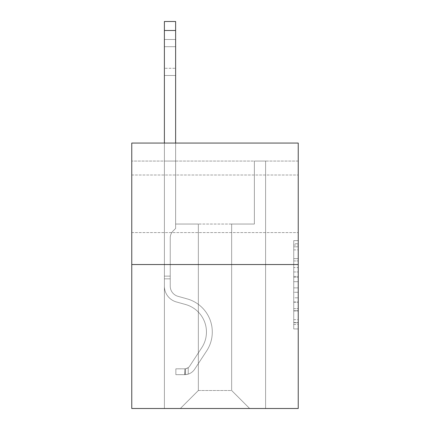 <?xml version="1.0" encoding="UTF-8"?>
<svg xmlns="http://www.w3.org/2000/svg" width="430" height="430" viewBox="0 0 430 430"><rect width="100%" height="100%" fill="white"/><g stroke="black" fill="none" stroke-linecap="round" stroke-linejoin="round"><path stroke-width="0.32" stroke-dasharray="2.15 1.61" d="M293.733 267.557L293.733 281.688L298.232 281.688L298.232 324.521L298.232 245.035L298.232 281.688L293.733 281.688L293.733 243.708L293.733 328.939L293.733 240.617L293.733 322.758L298.232 322.758L293.733 322.758L298.232 322.758L293.733 322.758L293.733 308.627L293.733 328.939L298.232 328.939L298.232 240.617L298.232 322.538L298.232 287.869L293.733 287.869L298.232 287.869L298.232 308.627L298.232 246.798L293.733 246.798L298.232 246.798L298.232 328.939L298.232 245.035L298.232 328.939L293.733 328.939L293.733 240.617L298.232 240.617L298.232 245.035L298.232 240.617L298.232 245.035L298.232 240.617L298.232 243.708L298.232 240.617L293.733 240.617L293.733 246.798L298.232 246.798L293.733 246.798L293.733 267.557L298.232 267.557M298.232 203.799L298.232 175.005L298.232 203.799M131.768 203.799L131.768 175.005L131.768 203.799M298.232 276.388L298.232 271.97L298.232 276.388L293.733 276.388L293.733 258.613L293.733 310.944L293.733 297.807L298.232 297.807L293.733 297.807L293.733 328.939L298.232 328.939L293.733 328.939L298.232 328.939L293.733 328.939L293.733 240.617L298.232 240.617L293.733 240.617L298.232 240.617L293.733 240.617L293.733 276.388L298.232 276.388M298.232 161.056L298.232 143.061L131.768 143.061L298.232 143.061L298.232 408.5L131.768 408.5L131.768 264.536L298.232 264.536L131.768 264.536L131.768 143.061L298.232 143.061L298.232 161.056L131.768 161.056L298.232 161.056M249.642 408.5L265.611 408.5L265.611 161.056L254.367 161.056L254.367 224.041L231.646 224.041L231.646 390.504L249.642 408.5L265.611 408.5L265.611 161.056L254.367 161.056L254.367 224.041L231.646 224.041L231.646 390.504L198.354 390.504L198.354 224.041L198.354 390.504L198.354 224.041L198.354 390.504L198.354 224.041L231.646 224.041L231.646 390.504L249.642 408.5L265.611 408.5L265.611 161.056L254.367 161.056L254.367 224.041L231.646 224.041L231.646 390.504L249.642 408.5L265.611 408.5L265.611 161.056L254.367 161.056L254.367 224.041L231.646 224.041L231.646 390.504L249.642 408.5L265.611 408.5L265.611 161.056L254.367 161.056L254.367 224.041L231.646 224.041L231.646 390.504L249.642 408.5L265.611 408.5L265.611 161.056L254.367 161.056L254.367 224.041L231.646 224.041L231.646 390.504L249.642 408.5L265.611 408.5L265.611 161.056L254.367 161.056L254.367 224.041L231.646 224.041L231.646 390.504L249.642 408.5L265.611 408.5L265.611 161.056L254.367 161.056L254.367 224.041L231.646 224.041L231.646 390.504L249.642 408.5L265.611 408.5L265.611 161.056L254.367 161.056L254.367 224.041L231.646 224.041L231.646 390.504L249.642 408.5L265.611 408.5L265.611 161.056L254.367 161.056L254.367 224.041L231.646 224.041L231.646 390.504L249.642 408.5L265.611 408.5L265.611 161.056L254.367 161.056L254.367 224.041L231.646 224.041L231.646 390.504L249.642 408.5L265.611 408.5L265.611 161.056L254.367 161.056L254.367 224.041L231.646 224.041L231.646 390.504L249.642 408.5L265.611 408.5L265.611 161.056L254.367 161.056L254.367 224.041L231.646 224.041L231.646 390.504L249.642 408.5L265.611 408.5L265.611 161.056L254.367 161.056L254.367 224.041L231.646 224.041L231.646 390.504L249.642 408.5L265.611 408.5L265.611 161.056L254.367 161.056L254.367 224.041L231.646 224.041L231.646 390.504L249.642 408.5L265.611 408.5L265.611 161.056L254.367 161.056L254.367 224.041L231.646 224.041L231.646 390.504L249.642 408.5L265.611 408.5L265.611 161.056L254.367 161.056L254.367 224.041L231.646 224.041L231.646 390.504L249.642 408.5L265.611 408.5L265.611 161.056L254.367 161.056L254.367 224.041L231.646 224.041L231.646 390.504L249.642 408.5L265.611 408.5L265.611 161.056L254.367 161.056L254.367 224.041L231.646 224.041L231.646 390.504L249.642 408.5L265.611 408.5L265.611 161.056L254.367 161.056L254.367 224.041L231.646 224.041L231.646 390.504L249.642 408.5L265.611 408.5L265.611 161.056L254.367 161.056L254.367 224.041L231.646 224.041L231.646 390.504L249.642 408.5L265.611 408.5L265.611 161.056L254.367 161.056L254.367 224.041L231.646 224.041L231.646 390.504L249.642 408.5L265.611 408.5L265.611 161.056L254.367 161.056L254.367 224.041L231.646 224.041L231.646 390.504L249.642 408.5L265.611 408.5L265.611 161.056L254.367 161.056L254.367 224.041L231.646 224.041L231.646 390.504L249.642 408.5L265.611 408.5L265.611 161.056L254.367 161.056L254.367 224.041L231.646 224.041L231.646 390.504L249.642 408.5L265.611 408.5L265.611 161.056L254.367 161.056L254.367 224.041L231.646 224.041L231.646 390.504L249.642 408.5L265.611 408.5L265.611 161.056L254.367 161.056L254.367 224.041L231.646 224.041L231.646 390.504L249.642 408.5L180.358 408.5L265.611 408.5L265.611 161.056L254.367 161.056L254.367 224.041L231.646 224.041L231.646 390.504L249.642 408.5L231.646 390.504L231.646 224.041L175.633 224.041L175.633 161.056L164.389 161.056L164.389 408.5L180.358 408.5L198.354 390.504L198.354 224.041L175.633 224.041L175.633 161.056L164.389 161.056L164.389 408.5L180.358 408.5L198.354 390.504L198.354 224.041L175.633 224.041L175.633 161.056L164.389 161.056L164.389 408.5L180.358 408.5L198.354 390.504L198.354 224.041L175.633 224.041L175.633 161.056L164.389 161.056L164.389 408.5L180.358 408.5L198.354 390.504L198.354 224.041L175.633 224.041L175.633 161.056L164.389 161.056L164.389 408.5L180.358 408.5L198.354 390.504L198.354 224.041L175.633 224.041L175.633 161.056L164.389 161.056L164.389 408.5L180.358 408.5L198.354 390.504L198.354 224.041L175.633 224.041L175.633 161.056L164.389 161.056L164.389 408.5L180.358 408.5L198.354 390.504L198.354 224.041L175.633 224.041L175.633 161.056L164.389 161.056L164.389 408.5L180.358 408.5L198.354 390.504L198.354 224.041L175.633 224.041L175.633 161.056L164.389 161.056L164.389 408.5L180.358 408.5L198.354 390.504L198.354 224.041L175.633 224.041L175.633 161.056L164.389 161.056L164.389 408.5L180.358 408.5L198.354 390.504L198.354 224.041L175.633 224.041L175.633 161.056L164.389 161.056L164.389 408.5L180.358 408.5L198.354 390.504L198.354 224.041L175.633 224.041L175.633 161.056L164.389 161.056L164.389 408.5L180.358 408.5L198.354 390.504L198.354 224.041L175.633 224.041L175.633 161.056L164.389 161.056L164.389 408.5L180.358 408.5L198.354 390.504L198.354 224.041L175.633 224.041L175.633 161.056L164.389 161.056L164.389 408.5L180.358 408.5L198.354 390.504L198.354 224.041L175.633 224.041L175.633 161.056L164.389 161.056L164.389 408.5L180.358 408.5L198.354 390.504L198.354 224.041L175.633 224.041L175.633 161.056L164.389 161.056L164.389 408.5L180.358 408.5L198.354 390.504L198.354 224.041L175.633 224.041L175.633 161.056L164.389 161.056L164.389 408.5L180.358 408.5L198.354 390.504L198.354 224.041L175.633 224.041L175.633 161.056L164.389 161.056L164.389 408.5L180.358 408.5L198.354 390.504L198.354 224.041L175.633 224.041L175.633 161.056L164.389 161.056L164.389 408.5L180.358 408.5L198.354 390.504L198.354 224.041L175.633 224.041L175.633 161.056L164.389 161.056L164.389 408.5L180.358 408.5L198.354 390.504L198.354 224.041L175.633 224.041L175.633 161.056L164.389 161.056L164.389 408.5L180.358 408.5L198.354 390.504L198.354 224.041L175.633 224.041L175.633 161.056L164.389 161.056L164.389 408.5L180.358 408.5L198.354 390.504L198.354 224.041L175.633 224.041L175.633 161.056L164.389 161.056L164.389 408.5L180.358 408.5L198.354 390.504L198.354 224.041L175.633 224.041L175.633 161.056L164.389 161.056L164.389 408.5L180.358 408.5L198.354 390.504L198.354 224.041L175.633 224.041L175.633 161.056L164.389 161.056L164.389 408.5L180.358 408.5L198.354 390.504L231.646 390.504L249.642 408.5M164.389 408.5L180.358 408.5L198.354 390.504L198.354 224.041L175.633 224.041L175.633 161.056L164.389 161.056L164.389 408.5L180.358 408.5L198.354 390.504L180.358 408.5L198.354 390.504L180.358 408.5L164.389 408.5L164.389 161.056L164.389 408.5M175.633 161.056L164.389 161.056L175.633 161.056L175.633 224.041L175.633 161.056M131.768 161.056L131.768 143.061L131.768 161.056M198.354 224.041L175.633 224.041L198.354 224.041M131.768 264.536L298.232 264.536M293.733 281.688L298.232 281.688L293.733 281.688M293.733 243.708L293.733 240.617L293.733 243.708L298.232 243.708L293.733 243.708M293.733 310.723L293.733 292.287L293.733 310.723L298.232 310.723L293.733 310.723M293.733 292.287L293.733 287.869L298.232 287.869L293.733 287.869L293.733 292.287L298.232 292.287L293.733 292.287M293.733 258.613L293.733 246.798L293.733 258.613L298.232 258.613L293.733 258.613M293.733 240.617L298.232 240.617L293.733 240.617L293.733 245.035L293.733 240.617L298.232 240.617M293.733 328.939L298.232 328.939L293.733 328.939L293.733 324.521L293.733 328.939M164.389 143.061L164.389 286.133A16.421 16.421 0 0 0 176.397 301.951A16.421 16.421 0 0 1 164.389 286.133A16.421 16.421 0 0 0 176.397 301.951A16.421 16.421 0 0 1 164.389 286.133A16.421 16.421 0 0 0 176.397 301.951A16.421 16.421 0 0 1 164.389 286.133A16.421 16.421 0 0 0 176.397 301.951A16.421 16.421 0 0 1 164.389 286.133A16.421 16.421 0 0 0 176.397 301.951A16.421 16.421 0 0 1 164.389 286.133A16.421 16.421 0 0 0 176.397 301.951A16.421 16.421 0 0 1 164.389 286.133A16.421 16.421 0 0 0 176.397 301.951A16.421 16.421 0 0 1 164.389 286.133A16.421 16.421 0 0 0 176.397 301.951A16.421 16.421 0 0 1 164.389 286.133A16.421 16.421 0 0 0 176.397 301.951A16.421 16.421 0 0 1 164.389 286.133A16.421 16.421 0 0 0 176.397 301.951A16.421 16.421 0 0 1 164.389 286.133A16.421 16.421 0 0 0 176.397 301.951A16.421 16.421 0 0 1 164.389 286.133A16.421 16.421 0 0 0 176.397 301.951A16.421 16.421 0 0 1 164.389 286.133A16.421 16.421 0 0 0 176.397 301.951A16.421 16.421 0 0 1 164.389 286.133A16.421 16.421 0 0 0 176.397 301.951A16.421 16.421 0 0 1 164.389 286.133A16.421 16.421 0 0 0 176.397 301.951L185.556 304.504A28.568 28.568 0 0 1 201.772 347.693A28.568 28.568 0 0 0 185.556 304.504A28.568 28.568 0 0 1 201.772 347.693A28.568 28.568 0 0 0 185.556 304.504L176.397 301.951L185.556 304.504A28.568 28.568 0 0 1 201.772 347.693A28.568 28.568 0 0 0 185.556 304.504L176.397 301.951L185.556 304.504A28.568 28.568 0 0 1 201.772 347.693A28.568 28.568 0 0 0 185.556 304.504A28.568 28.568 0 0 1 201.772 347.693A28.568 28.568 0 0 0 185.556 304.504L176.397 301.951L185.556 304.504A28.568 28.568 0 0 1 201.772 347.693A28.568 28.568 0 0 0 185.556 304.504L176.397 301.951L185.556 304.504A28.568 28.568 0 0 1 201.772 347.693A28.568 28.568 0 0 0 185.556 304.504A28.568 28.568 0 0 1 201.772 347.693A28.568 28.568 0 0 0 185.556 304.504L176.397 301.951L185.556 304.504A28.568 28.568 0 0 1 201.772 347.693A28.568 28.568 0 0 0 185.556 304.504L176.397 301.951L185.556 304.504A28.568 28.568 0 0 1 201.772 347.693A28.568 28.568 0 0 0 185.556 304.504A28.568 28.568 0 0 1 201.772 347.693A28.568 28.568 0 0 0 185.556 304.504L176.397 301.951L185.556 304.504A28.568 28.568 0 0 1 201.772 347.693A28.568 28.568 0 0 0 185.556 304.504L176.397 301.951L185.556 304.504A28.568 28.568 0 0 1 201.772 347.693A28.568 28.568 0 0 0 185.556 304.504A28.568 28.568 0 0 1 201.772 347.693A28.568 28.568 0 0 0 185.556 304.504L176.397 301.951L185.556 304.504A28.568 28.568 0 0 1 201.772 347.693L189.711 366.075L201.772 347.693A28.568 28.568 0 0 0 185.556 304.504A28.568 28.568 0 0 1 201.772 347.693L189.711 366.075L201.772 347.693A28.568 28.568 0 0 0 185.556 304.504A28.568 28.568 0 0 1 201.772 347.693L189.711 366.075L201.772 347.693A28.568 28.568 0 0 0 185.556 304.504A28.568 28.568 0 0 1 201.772 347.693L189.711 366.075L201.772 347.693A28.568 28.568 0 0 0 185.556 304.504A28.568 28.568 0 0 1 201.772 347.693L189.711 366.075L201.772 347.693A28.568 28.568 0 0 0 185.556 304.504A28.568 28.568 0 0 1 201.772 347.693L189.711 366.075L201.772 347.693A28.568 28.568 0 0 0 185.556 304.504A28.568 28.568 0 0 1 201.772 347.693L189.711 366.075L201.772 347.693A28.568 28.568 0 0 0 185.556 304.504A28.568 28.568 0 0 1 201.772 347.693L189.711 366.075L201.772 347.693A28.568 28.568 0 0 0 185.556 304.504A28.568 28.568 0 0 1 201.772 347.693L189.711 366.075A6.074 6.074 0 0 1 188.232 367.639C184.825 369.203 184.825 369.203 188.232 367.639C184.825 369.203 184.825 369.203 188.232 367.639A6.074 6.074 0 0 0 189.711 366.075L201.772 347.693A28.568 28.568 0 0 0 185.556 304.504A28.568 28.568 0 0 1 201.772 347.693L189.711 366.075A6.074 6.074 0 0 1 184.857 368.816A6.074 6.074 0 0 0 189.711 366.075A6.074 6.074 0 0 1 188.232 367.639C184.825 369.203 184.825 369.203 188.232 367.639C184.825 369.203 184.825 369.203 188.232 367.639A6.074 6.074 0 0 0 189.711 366.075L201.772 347.693L189.711 366.075A6.074 6.074 0 0 1 184.857 368.816A6.074 6.074 0 0 0 189.711 366.075A6.074 6.074 0 0 1 188.232 367.639C184.825 369.203 184.825 369.203 188.232 367.639C184.825 369.203 184.825 369.203 188.232 367.639A6.074 6.074 0 0 0 189.711 366.075L201.772 347.693L189.711 366.075A6.074 6.074 0 0 1 184.857 368.816A6.074 6.074 0 0 0 189.711 366.075A6.074 6.074 0 0 1 188.232 367.639C184.825 369.203 184.825 369.203 188.232 367.639C184.825 369.203 184.825 369.203 188.232 367.639A6.074 6.074 0 0 0 189.711 366.075L201.772 347.693A28.568 28.568 0 0 0 185.556 304.504A28.568 28.568 0 0 1 201.772 347.693L189.711 366.075A6.074 6.074 0 0 1 184.857 368.816A6.074 6.074 0 0 0 189.711 366.075A6.074 6.074 0 0 1 188.232 367.639C184.825 369.203 184.825 369.203 188.232 367.639C184.825 369.203 184.825 369.203 188.232 367.639A6.074 6.074 0 0 0 189.711 366.075L201.772 347.693L189.711 366.075A6.074 6.074 0 0 1 184.857 368.816A6.074 6.074 0 0 0 189.711 366.075A6.074 6.074 0 0 1 188.232 367.639C184.825 369.203 184.825 369.203 188.232 367.639C184.825 369.203 184.825 369.203 188.232 367.639A6.074 6.074 0 0 0 189.711 366.075L201.772 347.693L189.711 366.075A6.074 6.074 0 0 1 184.857 368.816A6.074 6.074 0 0 0 189.711 366.075A6.074 6.074 0 0 1 188.232 367.639C184.825 369.203 184.825 369.203 188.232 367.639C184.825 369.203 184.825 369.203 188.232 367.639A6.074 6.074 0 0 0 189.711 366.075L201.772 347.693A28.568 28.568 0 0 0 185.556 304.504A28.568 28.568 0 0 1 201.772 347.693L189.711 366.075A6.074 6.074 0 0 1 184.857 368.816A6.074 6.074 0 0 0 189.711 366.075A6.074 6.074 0 0 1 188.232 367.639C184.825 369.203 184.825 369.203 188.232 367.639C184.825 369.203 184.825 369.203 188.232 367.639A6.074 6.074 0 0 0 189.711 366.075L201.772 347.693L189.711 366.075A6.074 6.074 0 0 1 184.857 368.816A6.074 6.074 0 0 0 189.711 366.075A6.074 6.074 0 0 1 188.232 367.639C184.825 369.203 184.825 369.203 188.232 367.639C184.825 369.203 184.825 369.203 188.232 367.639A6.074 6.074 0 0 0 189.711 366.075L201.772 347.693L189.711 366.075A6.074 6.074 0 0 1 184.857 368.816A6.074 6.074 0 0 0 189.711 366.075A6.074 6.074 0 0 1 188.232 367.639C184.825 369.203 184.825 369.203 188.232 367.639C184.825 369.203 184.825 369.203 188.232 367.639A6.074 6.074 0 0 0 189.711 366.075L201.772 347.693A28.568 28.568 0 0 0 185.556 304.504A28.568 28.568 0 0 1 201.772 347.693L189.711 366.075A6.074 6.074 0 0 1 184.857 368.816A6.074 6.074 0 0 0 189.711 366.075A6.074 6.074 0 0 1 188.232 367.639C184.825 369.203 184.825 369.203 188.232 367.639C184.825 369.203 184.825 369.203 188.232 367.639A6.074 6.074 0 0 0 189.711 366.075L201.772 347.693L189.711 366.075A6.074 6.074 0 0 1 184.857 368.816A6.074 6.074 0 0 0 189.711 366.075A6.074 6.074 0 0 1 188.232 367.639C184.825 369.203 184.825 369.203 188.232 367.639C184.825 369.203 184.825 369.203 188.232 367.639A6.074 6.074 0 0 0 189.711 366.075L201.772 347.693L189.711 366.075A6.074 6.074 0 0 1 184.857 368.816A6.074 6.074 0 0 0 189.711 366.075A6.074 6.074 0 0 1 188.232 367.639C184.825 369.203 184.825 369.203 188.232 367.639C184.825 369.203 184.825 369.203 188.232 367.639A6.074 6.074 0 0 0 189.711 366.075L201.772 347.693L189.711 366.075A6.074 6.074 0 0 1 184.857 368.816A6.074 6.074 0 0 0 189.711 366.075A6.074 6.074 0 0 1 188.232 367.639A6.074 6.074 0 0 0 189.711 366.075L201.772 347.693L189.711 366.075A6.074 6.074 0 0 1 184.857 368.816L175.859 368.822L175.859 374.67L175.859 368.822L184.857 368.816L184.631 374.67L175.859 374.67L184.857 374.664L184.857 368.816L175.859 368.822L175.859 374.67L175.859 368.822L184.857 368.816L184.631 374.67L175.859 374.67L184.857 374.664L184.857 368.816L175.859 368.822L175.859 374.67L175.859 368.822L184.857 368.816L184.631 374.67L175.859 374.67L184.857 374.664L184.857 368.816L175.859 368.822L175.859 374.67L175.859 368.822L184.857 368.816L184.631 374.67L175.859 374.67L184.857 374.664L184.857 368.816L175.859 368.822L175.859 374.67L175.859 368.822L184.857 368.816L184.631 374.67L175.859 374.67L184.857 374.664L184.857 368.816L175.859 368.822L175.859 374.67L175.859 368.822L184.857 368.816L184.631 374.67L175.859 374.67L184.857 374.664L184.857 368.816L175.859 368.822L175.859 374.67L175.859 368.822L184.857 368.816L184.631 374.67L175.859 374.67L184.857 374.664L184.857 368.816L175.859 368.822L175.859 374.67L175.859 368.822L184.857 368.816L184.631 374.67L175.859 374.67L184.857 374.664L184.857 368.816L175.859 368.822L175.859 374.67L175.859 368.822L184.857 368.816L184.631 374.67L175.859 374.67L184.857 374.664L184.857 368.816L175.859 368.822L175.859 374.67L175.859 368.822L184.857 368.816L184.631 374.67L175.859 374.67L184.857 374.664L184.857 368.816L175.859 368.822L175.859 374.67L175.859 368.822L184.857 368.816L184.631 374.67L175.859 374.67L184.857 374.664L184.857 368.816L175.859 368.822L175.859 374.67L175.859 368.822L184.857 368.816L184.631 374.67L175.859 374.67L184.857 374.664L184.857 368.816L175.859 368.822L175.859 374.67L175.859 368.822L184.857 368.816L184.631 374.67L175.859 374.67L184.857 374.664L184.857 368.816L175.859 368.822L184.857 368.816L184.857 374.664L184.857 368.816A6.074 6.074 0 0 0 189.711 366.075L201.772 347.693A28.568 28.568 0 0 0 185.556 304.504L176.397 301.951A16.421 16.421 0 0 1 164.389 286.133L164.389 21.5L164.389 286.133A16.421 16.421 0 0 0 176.397 301.951A16.421 16.421 0 0 1 164.389 286.133L164.389 30.498L164.389 286.133A16.421 16.421 0 0 0 176.397 301.951A16.421 16.421 0 0 1 164.389 286.133L164.389 30.498L164.389 286.133A16.421 16.421 0 0 0 176.397 301.951A16.421 16.421 0 0 1 164.389 286.133L164.389 30.498L164.389 286.133A16.421 16.421 0 0 0 176.397 301.951L185.556 304.504L176.397 301.951A16.421 16.421 0 0 1 164.389 286.133L164.389 30.498L164.389 286.133A16.421 16.421 0 0 0 176.397 301.951A16.421 16.421 0 0 1 164.389 286.133L164.389 30.498L164.389 286.133A16.421 16.421 0 0 0 176.397 301.951A16.421 16.421 0 0 1 164.389 286.133L164.389 30.498L164.389 286.133A16.421 16.421 0 0 0 176.397 301.951L185.556 304.504L176.397 301.951A16.421 16.421 0 0 1 164.389 286.133L164.389 30.498L164.389 286.133A16.421 16.421 0 0 0 176.397 301.951A16.421 16.421 0 0 1 164.389 286.133L164.389 30.498L164.389 286.133A16.421 16.421 0 0 0 176.397 301.951A16.421 16.421 0 0 1 164.389 286.133L164.389 30.498L164.389 286.133A16.421 16.421 0 0 0 176.397 301.951L185.556 304.504A28.568 28.568 0 0 1 201.772 347.693A28.568 28.568 0 0 0 185.556 304.504L176.397 301.951A16.421 16.421 0 0 1 164.389 286.133L164.389 30.498L164.389 286.133A16.421 16.421 0 0 0 176.397 301.951A16.421 16.421 0 0 1 164.389 286.133L164.389 30.498L164.389 286.133A16.421 16.421 0 0 0 176.397 301.951A16.421 16.421 0 0 1 164.389 286.133L164.389 30.498L164.389 286.133A16.421 16.421 0 0 0 176.397 301.951L185.556 304.504L176.397 301.951A16.421 16.421 0 0 1 164.389 286.133L164.389 21.5L175.633 21.5L175.633 228.454L173.096 230.985A9.777 9.777 0 0 0 170.237 237.898A9.777 9.777 0 0 1 173.096 230.985L175.633 228.454L175.633 21.5L164.389 21.5L175.633 21.5L175.633 228.454L173.096 230.985A9.777 9.777 0 0 0 170.237 237.898A9.777 9.777 0 0 1 173.096 230.985L175.633 228.454L175.633 21.5L164.389 21.5L175.633 21.5L175.633 228.454L173.096 230.985A9.777 9.777 0 0 0 170.237 237.898A9.777 9.777 0 0 1 173.096 230.985L175.633 228.454L175.633 21.5L164.389 21.5L175.633 21.5L175.633 228.454L173.096 230.985A9.777 9.777 0 0 0 170.237 237.898A9.777 9.777 0 0 1 173.096 230.985L175.633 228.454L175.633 21.5L164.389 21.5L175.633 21.5L175.633 228.454L173.096 230.985A9.777 9.777 0 0 0 170.237 237.898A9.777 9.777 0 0 1 173.096 230.985L175.633 228.454L175.633 21.5L164.389 21.5L175.633 21.5L175.633 228.454L173.096 230.985A9.777 9.777 0 0 0 170.237 237.898A9.777 9.777 0 0 1 173.096 230.985L175.633 228.454L175.633 21.5L164.389 21.5L175.633 21.5L175.633 228.454L173.096 230.985A9.777 9.777 0 0 0 170.237 237.898A9.777 9.777 0 0 1 173.096 230.985L175.633 228.454L175.633 21.5L164.389 21.5L175.633 21.5L175.633 228.454L173.096 230.985A9.777 9.777 0 0 0 170.237 237.898A9.777 9.777 0 0 1 173.096 230.985L175.633 228.454L175.633 21.5L164.389 21.5L175.633 21.5L175.633 228.454L173.096 230.985A9.777 9.777 0 0 0 170.237 237.898A9.777 9.777 0 0 1 173.096 230.985L175.633 228.454L175.633 21.5L164.389 21.5L175.633 21.5L175.633 228.454L173.096 230.985A9.777 9.777 0 0 0 170.237 237.898A9.777 9.777 0 0 1 173.096 230.985L175.633 228.454L175.633 21.5L164.389 21.5L175.633 21.5L175.633 228.454L173.096 230.985A9.777 9.777 0 0 0 170.237 237.898A9.777 9.777 0 0 1 173.096 230.985L175.633 228.454L175.633 21.5L164.389 21.5L175.633 21.5L175.633 228.454L173.096 230.985A9.777 9.777 0 0 0 170.237 237.898A9.777 9.777 0 0 1 173.096 230.985L175.633 228.454L175.633 21.5L164.389 21.5L175.633 21.5L175.633 228.454L173.096 230.985A9.777 9.777 0 0 0 170.237 237.898A9.777 9.777 0 0 1 173.096 230.985L175.633 228.454L175.633 21.5L164.389 21.5L175.633 21.5L175.633 228.454L173.096 230.985A9.777 9.777 0 0 0 170.237 237.898A9.777 9.777 0 0 1 173.096 230.985L175.633 228.454L175.633 143.061M170.237 276.141L164.389 276.141L170.237 276.141L170.237 286.133L170.237 237.898L170.237 286.133L170.237 276.141L164.389 276.141L170.237 276.141L170.237 286.133A10.573 10.573 0 0 0 177.972 296.318A10.573 10.573 0 0 1 170.237 286.133L170.237 237.898L170.237 286.133A10.573 10.573 0 0 0 177.972 296.318A10.573 10.573 0 0 1 170.237 286.133L170.237 237.898L170.237 286.133L170.237 276.141L164.389 276.141L170.237 276.141L170.237 286.133A10.573 10.573 0 0 0 177.972 296.318A10.573 10.573 0 0 1 170.237 286.133L170.237 237.898L170.237 286.133A10.573 10.573 0 0 0 177.972 296.318L187.125 298.871L177.972 296.318A10.573 10.573 0 0 1 170.237 286.133L170.237 237.898L170.237 286.133L170.237 276.141L164.389 276.141L170.237 276.141L170.237 286.133A10.573 10.573 0 0 0 177.972 296.318A10.573 10.573 0 0 1 170.237 286.133L170.237 237.898L170.237 286.133A10.573 10.573 0 0 0 177.972 296.318A10.573 10.573 0 0 1 170.237 286.133L170.237 237.898L170.237 286.133L170.237 276.141L164.389 276.141L170.237 276.141L170.237 286.133A10.573 10.573 0 0 0 177.972 296.318L187.125 298.871L177.972 296.318A10.573 10.573 0 0 1 170.237 286.133L170.237 237.898L170.237 286.133A10.573 10.573 0 0 0 177.972 296.318A10.573 10.573 0 0 1 170.237 286.133L170.237 237.898L170.237 286.133L170.237 276.141L164.389 276.141L170.237 276.141L170.237 286.133A10.573 10.573 0 0 0 177.972 296.318A10.573 10.573 0 0 1 170.237 286.133L170.237 237.898L170.237 286.133A10.573 10.573 0 0 0 177.972 296.318L187.125 298.871L177.972 296.318A10.573 10.573 0 0 1 170.237 286.133L170.237 237.898L170.237 286.133L170.237 276.141L164.389 276.141L170.237 276.141L170.237 286.133A10.573 10.573 0 0 0 177.972 296.318A10.573 10.573 0 0 1 170.237 286.133L170.237 237.898L170.237 286.133A10.573 10.573 0 0 0 177.972 296.318A10.573 10.573 0 0 1 170.237 286.133L170.237 276.141M184.857 374.664A11.922 11.922 0 0 0 194.602 369.284L206.658 350.901A34.416 34.416 0 0 0 187.125 298.871A34.416 34.416 0 0 1 206.658 350.901A34.416 34.416 0 0 0 187.125 298.871L177.972 296.318A10.573 10.573 0 0 1 170.237 286.133A10.573 10.573 0 0 0 177.972 296.318A10.573 10.573 0 0 1 170.237 286.133L170.237 237.898L170.237 286.133A10.573 10.573 0 0 0 177.972 296.318A10.573 10.573 0 0 1 170.237 286.133A10.573 10.573 0 0 0 177.972 296.318L187.125 298.871L177.972 296.318A10.573 10.573 0 0 1 170.237 286.133A10.573 10.573 0 0 0 177.972 296.318L187.125 298.871A34.416 34.416 0 0 1 206.658 350.901A34.416 34.416 0 0 0 187.125 298.871L177.972 296.318A10.573 10.573 0 0 1 170.237 286.133A10.573 10.573 0 0 0 177.972 296.318A10.573 10.573 0 0 1 170.237 286.133A10.573 10.573 0 0 0 177.972 296.318L187.125 298.871L177.972 296.318A10.573 10.573 0 0 1 170.237 286.133A10.573 10.573 0 0 0 177.972 296.318L187.125 298.871L177.972 296.318A10.573 10.573 0 0 1 170.237 286.133A10.573 10.573 0 0 0 177.972 296.318A10.573 10.573 0 0 1 170.237 286.133A10.573 10.573 0 0 0 177.972 296.318L187.125 298.871A34.416 34.416 0 0 1 206.658 350.901L194.602 369.284L206.658 350.901A34.416 34.416 0 0 0 187.125 298.871L177.972 296.318A10.573 10.573 0 0 1 170.237 286.133A10.573 10.573 0 0 0 177.972 296.318L187.125 298.871L177.972 296.318A10.573 10.573 0 0 1 170.237 286.133A10.573 10.573 0 0 0 177.972 296.318A10.573 10.573 0 0 1 170.237 286.133A10.573 10.573 0 0 0 177.972 296.318L187.125 298.871L177.972 296.318A10.573 10.573 0 0 1 170.237 286.133A10.573 10.573 0 0 0 177.972 296.318L187.125 298.871A34.416 34.416 0 0 1 206.658 350.901A34.416 34.416 0 0 0 187.125 298.871L177.972 296.318A10.573 10.573 0 0 1 170.237 286.133A10.573 10.573 0 0 0 177.972 296.318A10.573 10.573 0 0 1 170.237 286.133A10.573 10.573 0 0 0 177.972 296.318L187.125 298.871L177.972 296.318A10.573 10.573 0 0 1 170.237 286.133A10.573 10.573 0 0 0 177.972 296.318L187.125 298.871A34.416 34.416 0 0 1 206.658 350.901A34.416 34.416 0 0 0 187.125 298.871L177.972 296.318L187.125 298.871A34.416 34.416 0 0 1 206.658 350.901L194.602 369.284L206.658 350.901A34.416 34.416 0 0 0 187.125 298.871L177.972 296.318L187.125 298.871A34.416 34.416 0 0 1 206.658 350.901A34.416 34.416 0 0 0 187.125 298.871L177.972 296.318L187.125 298.871A34.416 34.416 0 0 1 206.658 350.901A34.416 34.416 0 0 0 187.125 298.871L177.972 296.318L187.125 298.871A34.416 34.416 0 0 1 206.658 350.901L194.602 369.284A11.922 11.922 0 0 1 188.232 374.111A11.922 11.922 0 0 0 194.602 369.284L206.658 350.901A34.416 34.416 0 0 0 187.125 298.871L177.972 296.318L187.125 298.871A34.416 34.416 0 0 1 206.658 350.901A34.416 34.416 0 0 0 187.125 298.871L177.972 296.318L187.125 298.871A34.416 34.416 0 0 1 206.658 350.901A34.416 34.416 0 0 0 187.125 298.871L177.972 296.318L187.125 298.871A34.416 34.416 0 0 1 206.658 350.901L194.602 369.284L206.658 350.901A34.416 34.416 0 0 0 187.125 298.871L177.972 296.318L187.125 298.871A34.416 34.416 0 0 1 206.658 350.901A34.416 34.416 0 0 0 187.125 298.871L177.972 296.318L187.125 298.871A34.416 34.416 0 0 1 206.658 350.901A34.416 34.416 0 0 0 187.125 298.871A34.416 34.416 0 0 1 206.658 350.901L194.602 369.284L206.658 350.901A34.416 34.416 0 0 0 187.125 298.871A34.416 34.416 0 0 1 206.658 350.901L194.602 369.284A11.922 11.922 0 0 1 188.232 374.111C184.766 374.847 184.766 374.847 188.232 374.111C184.766 374.847 184.766 374.847 188.232 374.111A11.922 11.922 0 0 0 194.602 369.284L206.658 350.901A34.416 34.416 0 0 0 187.125 298.871A34.416 34.416 0 0 1 206.658 350.901A34.416 34.416 0 0 0 187.125 298.871A34.416 34.416 0 0 1 206.658 350.901L194.602 369.284L206.658 350.901A34.416 34.416 0 0 0 187.125 298.871A34.416 34.416 0 0 1 206.658 350.901L194.602 369.284L206.658 350.901A34.416 34.416 0 0 0 187.125 298.871A34.416 34.416 0 0 1 206.658 350.901A34.416 34.416 0 0 0 187.125 298.871A34.416 34.416 0 0 1 206.658 350.901L194.602 369.284A11.922 11.922 0 0 1 188.232 374.111C184.766 374.847 184.766 374.847 188.232 374.111C184.766 374.847 184.766 374.847 188.232 374.111A11.922 11.922 0 0 0 194.602 369.284L206.658 350.901A34.416 34.416 0 0 0 187.125 298.871A34.416 34.416 0 0 1 206.658 350.901L194.602 369.284L206.658 350.901A34.416 34.416 0 0 0 187.125 298.871A34.416 34.416 0 0 1 206.658 350.901A34.416 34.416 0 0 0 187.125 298.871A34.416 34.416 0 0 1 206.658 350.901L194.602 369.284L206.658 350.901A34.416 34.416 0 0 0 187.125 298.871A34.416 34.416 0 0 1 206.658 350.901L194.602 369.284A11.922 11.922 0 0 1 188.232 374.111C184.766 374.847 184.766 374.847 188.232 374.111C184.766 374.847 184.766 374.847 188.232 374.111A11.922 11.922 0 0 0 194.602 369.284L206.658 350.901A34.416 34.416 0 0 0 187.125 298.871A34.416 34.416 0 0 1 206.658 350.901A34.416 34.416 0 0 0 187.125 298.871A34.416 34.416 0 0 1 206.658 350.901L194.602 369.284L206.658 350.901A34.416 34.416 0 0 0 187.125 298.871A34.416 34.416 0 0 1 206.658 350.901L194.602 369.284A11.922 11.922 0 0 1 188.232 374.111C184.766 374.847 184.766 374.847 188.232 374.111C184.766 374.847 184.766 374.847 188.232 374.111A11.922 11.922 0 0 0 194.602 369.284L206.658 350.901L194.602 369.284A11.922 11.922 0 0 1 188.232 374.111C184.766 374.847 184.766 374.847 188.232 374.111C184.766 374.847 184.766 374.847 188.232 374.111A11.922 11.922 0 0 0 194.602 369.284L206.658 350.901L194.602 369.284A11.922 11.922 0 0 1 188.232 374.111C184.766 374.847 184.766 374.847 188.232 374.111C184.766 374.847 184.766 374.847 188.232 374.111A11.922 11.922 0 0 0 194.602 369.284L206.658 350.901L194.602 369.284A11.922 11.922 0 0 1 188.232 374.111C184.766 374.847 184.766 374.847 188.232 374.111C184.766 374.847 184.766 374.847 188.232 374.111A11.922 11.922 0 0 0 194.602 369.284L206.658 350.901L194.602 369.284A11.922 11.922 0 0 1 188.232 374.111C184.766 374.847 184.766 374.847 188.232 374.111C184.766 374.847 184.766 374.847 188.232 374.111A11.922 11.922 0 0 0 194.602 369.284L206.658 350.901L194.602 369.284A11.922 11.922 0 0 1 188.232 374.111C184.766 374.847 184.766 374.847 188.232 374.111C184.766 374.847 184.766 374.847 188.232 374.111A11.922 11.922 0 0 0 194.602 369.284L206.658 350.901L194.602 369.284A11.922 11.922 0 0 1 188.232 374.111C184.766 374.847 184.766 374.847 188.232 374.111C184.766 374.847 184.766 374.847 188.232 374.111A11.922 11.922 0 0 0 194.602 369.284L206.658 350.901L194.602 369.284A11.922 11.922 0 0 1 188.232 374.111C184.766 374.847 184.766 374.847 188.232 374.111C184.766 374.847 184.766 374.847 188.232 374.111A11.922 11.922 0 0 0 194.602 369.284L206.658 350.901L194.602 369.284A11.922 11.922 0 0 1 188.232 374.111C184.766 374.847 184.766 374.847 188.232 374.111C184.766 374.847 184.766 374.847 188.232 374.111A11.922 11.922 0 0 0 194.602 369.284L206.658 350.901L194.602 369.284A11.922 11.922 0 0 1 188.232 374.111C184.766 374.847 184.766 374.847 188.232 374.111C184.766 374.847 184.766 374.847 188.232 374.111A11.922 11.922 0 0 0 194.602 369.284A11.922 11.922 0 0 1 184.857 374.664A11.922 11.922 0 0 0 194.602 369.284A11.922 11.922 0 0 1 184.857 374.664A11.922 11.922 0 0 0 194.602 369.284A11.922 11.922 0 0 1 184.857 374.664A11.922 11.922 0 0 0 194.602 369.284A11.922 11.922 0 0 1 184.857 374.664A11.922 11.922 0 0 0 194.602 369.284A11.922 11.922 0 0 1 184.857 374.664A11.922 11.922 0 0 0 194.602 369.284A11.922 11.922 0 0 1 184.857 374.664A11.922 11.922 0 0 0 194.602 369.284A11.922 11.922 0 0 1 184.857 374.664A11.922 11.922 0 0 0 194.602 369.284A11.922 11.922 0 0 1 184.857 374.664A11.922 11.922 0 0 0 194.602 369.284A11.922 11.922 0 0 1 184.857 374.664A11.922 11.922 0 0 0 194.602 369.284A11.922 11.922 0 0 1 184.857 374.664A11.922 11.922 0 0 0 194.602 369.284A11.922 11.922 0 0 1 184.857 374.664A11.922 11.922 0 0 0 194.602 369.284A11.922 11.922 0 0 1 184.857 374.664A11.922 11.922 0 0 0 194.602 369.284A11.922 11.922 0 0 1 184.857 374.664A11.922 11.922 0 0 0 194.602 369.284A11.922 11.922 0 0 1 184.857 374.664L175.859 374.67L184.857 374.664M164.389 46.693L164.389 75.486L164.389 39.495L164.389 75.486L164.389 39.495L164.389 75.486L164.389 39.495L164.389 75.486L164.389 39.495L164.389 75.486L164.389 39.495L164.389 75.486L164.389 39.495L164.389 75.486L164.389 39.495L164.389 75.486L164.389 39.495L164.389 75.486L164.389 39.495L164.389 75.486L164.389 39.495L164.389 75.486L164.389 39.495L164.389 75.486L164.389 39.495L164.389 75.486L164.389 39.495L164.389 75.486L164.389 46.693L175.633 46.693L175.633 68.289L175.633 39.495L175.633 75.486L175.633 39.495L175.633 75.486L175.633 39.495L175.633 75.486L175.633 39.495L175.633 75.486L175.633 39.495L175.633 75.486L175.633 39.495L175.633 75.486L175.633 39.495L175.633 75.486L175.633 39.495L175.633 75.486L175.633 39.495L175.633 75.486L175.633 39.495L175.633 75.486L175.633 39.495L175.633 75.486L175.633 39.495L175.633 75.486L175.633 39.495L175.633 75.486L175.633 39.495L175.633 46.693L164.389 46.693M188.232 374.111C184.766 374.847 184.766 374.847 188.232 374.111C184.766 374.847 184.766 374.847 188.232 374.111L188.232 367.639C184.825 369.203 184.825 369.203 188.232 367.639C184.825 369.203 184.825 369.203 188.232 367.639L188.232 374.111M175.633 68.289L175.633 75.486L175.633 68.289L164.389 68.289L175.633 68.289M175.859 374.67L175.859 368.822L175.859 374.67M293.733 308.627L298.232 308.627L293.733 308.627M293.733 302L298.232 302M293.733 260.935L298.232 260.935L293.733 260.935M293.733 245.035L298.232 245.035M293.733 324.521L298.232 324.521M293.733 319.667L298.232 319.667M293.733 249.894L298.232 249.894M293.733 277.269L298.232 277.269L293.733 277.269M293.733 302.22L298.232 302.22L293.733 302.22M293.733 310.944L298.232 310.944L293.733 310.944M293.733 271.97L298.232 271.97L293.733 271.97M170.237 278.839L164.389 278.839L170.237 278.839M175.633 30.498L164.389 30.498M131.768 175.005L298.232 175.005L131.768 175.005M131.768 232.592L298.232 232.592L131.768 232.592M293.733 322.538L298.232 322.538M293.733 322.758L298.232 322.758M293.733 246.798L298.232 246.798M164.389 39.495L175.633 39.495L164.389 39.495M164.389 75.486L175.633 75.486L164.389 75.486M185.534 368.752L185.534 374.632L185.534 368.752"/><path stroke-width="0.64" d="M298.232 264.536L298.232 143.061L131.768 143.061L131.768 408.5L298.232 408.5L298.232 264.536L131.768 264.536M175.633 143.061L175.633 30.498L164.389 30.498L164.389 21.5L175.633 21.5L175.633 30.498M164.389 143.061L164.389 30.498"/></g></svg>
